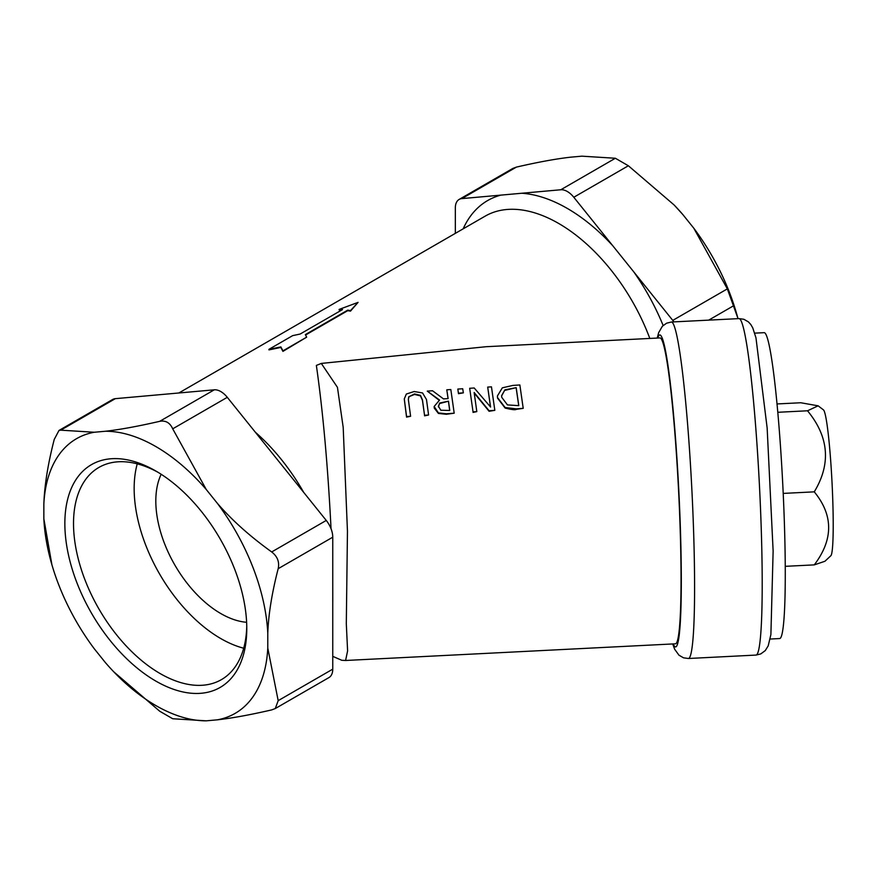<?xml version="1.0" encoding="UTF-8"?>
<svg xmlns="http://www.w3.org/2000/svg" width="877" height="877" viewBox="0 0 877 877"><rect width="100%" height="100%" fill="white"/><g stroke="black" fill="none" stroke-linecap="round" stroke-linejoin="round"><path stroke-width="1.32" d="M659.964 337.93A153.135 10.897 87.1 0 1 678.568 490.32A153.135 10.897 87.1 0 1 675.411 643.817L345.593 660.48L347.599 650.909L346.305 623.711L347.456 531.319L343.192 427.384L337.448 387.338L321.311 363.429L486.132 346.711L659.964 337.93M43.85 504.012C44.519 485.145 47.994 463.615 54.253 439.41L58.967 430.486L60.754 430.168L115.315 398.662L214.295 389.816L159.724 421.322C165.654 420.236 169.985 422.736 172.714 428.831L206.259 489.509A158.605 91.57 -120 0 0 105.372 431.254L94.299 432.251A158.605 91.57 -120 0 0 43.85 504.012L43.85 518.778A158.605 91.57 -120 0 0 51.907 564.766A158.605 91.57 -120 0 0 94.299 648.794L105.372 662.573A158.605 91.57 -120 0 0 113.615 671.661A158.605 91.57 -120 0 0 206.259 720.828L217.332 719.831A158.605 91.57 -120 0 0 267.781 648.07L267.781 633.304A158.605 91.57 -120 0 0 217.332 503.288L206.259 489.509M217.332 503.288C231.868 520.127 249.989 536.351 271.695 551.951C277.45 556.424 279.62 562.014 278.184 568.691L332.756 537.195L332.756 669.151L278.184 700.657L275.279 708.55L271.695 709.899C249.989 714.898 231.868 718.208 217.332 719.831M172.714 428.831L227.286 397.325L287.25 471.914L326.255 520.445L271.695 551.951M332.756 583.545L332.778 601.775M115.315 398.662A18.373 10.612 -120 0 0 112.629 399.495L58.956 430.475M227.286 397.325A18.373 10.612 -120 0 0 214.295 389.816M332.756 537.195A18.373 10.612 -120 0 0 326.255 520.445M331.046 528.776C327.866 466.147 322.977 411.697 316.367 365.424L321.322 363.429M341.657 310.074A147.018 84.883 -120 0 0 339.136 309.965L339.136 309.417A147.632 85.233 60 0 1 342.512 309.581L300.153 334.038L292.655 335.639L268.943 349.331L280.859 346.919L282.942 350.855L306.654 337.163L305.349 334.608L347.709 310.151A147.632 85.233 60 0 1 350.482 310.611L358.079 302.368L339.136 309.417M358.079 302.368L350.482 311.138A147.018 84.883 -120 0 0 347.709 310.688L305.569 335.014M306.654 337.163L282.942 351.381L280.859 347.456L268.943 349.89L268.943 349.331M674.303 205.163A158.605 91.57 60 0 1 674.468 205.339A158.605 91.57 60 0 1 682.723 214.426L674.117 204.977L628.37 165.764L615.369 158.255L560.809 189.761L500.844 195.122L461.839 198.608L516.4 167.101L512.815 168.45L459.142 199.43A18.373 10.612 60 0 1 461.839 198.608M738.05 318.647L727.34 288.884L672.769 320.39L573.799 197.259L628.37 165.764M672.769 320.39A18.373 10.612 60 0 1 673.909 321.892M560.809 189.761A18.373 10.612 60 0 1 573.799 197.259M246.755 626.014A122.517 70.73 60 0 1 221.399 679.642A122.517 70.73 60 0 1 160.151 673.569A122.517 70.73 60 0 1 80.114 565.61A122.517 70.73 60 0 1 98.893 467.441A122.517 70.73 60 0 1 158.013 472.308M155.821 681.078A128.634 74.271 -120 0 0 246.777 628.557A128.634 74.271 -120 0 0 155.821 471.004A128.634 74.271 -120 0 0 64.854 523.525A128.634 74.271 -120 0 0 155.821 681.078M137.24 463.845A122.517 70.73 -120 0 0 220.785 638.566A122.517 70.73 -120 0 0 243.696 648.224M615.369 158.255L581.824 156.172L570.752 157.169C556.226 158.792 538.105 162.102 516.4 167.101M727.34 288.884L693.795 228.206L682.723 214.426M693.795 228.206A158.605 91.57 60 0 1 736.187 312.234L737.568 316.959M414.152 391.526L406.347 394.036L404.286 398.914L406.555 416.564L410.6 416.279L408.386 399.737L408.726 396.81L414.525 393.948L420.456 395.352L422.44 399.813L424.545 415.292L428.59 415.007L426.485 399.539L422.55 392.951L414.152 391.526M424.545 415.292L422.44 400.329L420.456 395.867L414.525 394.453L409.131 396.623L408.342 399.024M410.6 416.279L406.555 417.101L404.297 399.178M428.59 415.007L424.545 415.83M469.677 388.292L473.043 411.872L476.814 411.609L474.15 392.501L489.081 410.743L494.825 410.337L491.46 386.845L487.689 387.097L490.583 407.038L474.216 387.985L469.677 388.292L473.043 411.872M494.825 410.337L489.081 411.28L474.249 393.115M487.689 387.097L490.506 406.928M476.814 411.609L473.043 412.409M523.218 408.342L519.853 384.959L512.848 385.431L502.335 387.831L497.412 395.976L497.533 397.599L505.119 407.531L516.29 408.835L523.218 408.342L516.29 409.362C515.336 410.085 511.609 409.658 505.119 408.057L497.533 398.114L497.412 396.24M504.922 389.848L516.191 387.656L518.789 405.656L507.454 404.911L501.754 397.347L501.622 395.648L504.922 389.848L501.633 395.911M516.191 387.656L504.922 390.364M518.724 405.656L516.191 388.16M427.263 391.109L439.563 400.044L434.159 406.49L438.423 412.914L446.349 413.758L454.198 413.199L450.833 389.541L446.788 389.805L448.125 398.586L443.488 398.892L432.525 390.758L427.263 391.109L439.114 400.208M438.423 407.005L439.618 403.036L448.498 401.184L449.758 410.48L440.791 410.228L438.357 406.073M448.498 401.184L439.618 403.552L438.357 406.336M449.693 410.48L448.498 401.699M446.788 389.805L448.048 398.586M454.198 413.199L446.349 414.284L438.423 413.44L434.236 408.079L434.17 406.753M457.838 389.07L458.474 393.685L457.838 389.07L462.716 388.752L463.363 392.852L458.474 393.685M458.474 393.181L463.363 392.852M275.279 708.55L328.952 677.57A18.373 10.612 -120 0 0 332.756 669.151M206.259 720.828L172.714 718.745L159.724 711.236L113.791 671.837M267.781 648.07L278.184 700.657M51.907 564.766L43.85 518.778M60.754 430.168L94.299 432.251M105.372 431.254C119.897 429.631 138.018 426.321 159.724 421.322M459.142 199.43A18.373 10.612 60 0 0 455.338 207.849L455.338 233.359M278.184 568.691C271.925 592.896 268.461 614.437 267.781 633.304M818.12 405.821L823.459 409.877A73.164 5.207 87.1 0 1 832.032 482.569A73.164 5.207 87.1 0 1 830.826 555.755L824.928 561.269L814.262 564.876C833.435 539.563 833.435 515.216 814.262 491.844C831.177 463.856 828.929 436.834 807.52 410.787L818.12 405.821L800.767 402.751L777.033 403.946M785.244 566.334L814.262 564.876M783.205 493.411L814.262 491.844M777.8 412.289L807.52 410.787M754.702 333.139L764.185 332.668A153.135 10.897 87.1 0 1 782.799 485.058A153.135 10.897 87.1 0 1 779.642 638.555L770.159 639.037M246.623 622.286A91.888 53.048 60 0 1 220.785 613.549A91.888 53.048 60 0 1 161.171 474.282M739.004 318.603A168.45 11.993 87.1 0 1 759.482 486.242A168.45 11.993 87.1 0 1 756.007 655.075L760.776 653.913L765.259 650.602L768.197 645.878L770.894 634.531L773.13 550.997L767.145 427.965L755.963 337.809L752.751 327.877L750.789 324.501L748.421 321.903L743.882 319.283L739.004 318.603L671.398 322.012L666.608 323.185L662.365 326.244L658.66 332.635L657.235 338.062M756.007 655.075L688.39 658.495A168.45 11.993 -92.9 0 0 691.865 489.651A168.45 11.993 -92.9 0 0 671.398 322.012M657.772 338.04A156.205 11.116 87.1 0 1 678.787 490.309A156.205 11.116 87.1 0 1 673.229 643.926M303.705 492.392A147.018 84.883 -120 0 0 255.328 432.208M178.842 392.984L485.134 216.159A147.018 84.883 60 0 1 649.813 338.445M500.844 195.122A159.263 91.953 -120 0 0 463.166 228.831M612.815 245.79A159.263 91.953 -120 0 0 521.793 193.247M663.133 325.488A159.263 91.953 -120 0 0 633.764 271.859M708.715 320.127L733.841 305.624M688.39 658.495L683.512 657.816L678.973 655.196L674.643 649.221L672.692 643.959M345.582 660.48L341.767 660.282L332.756 656.347"/></g></svg>
